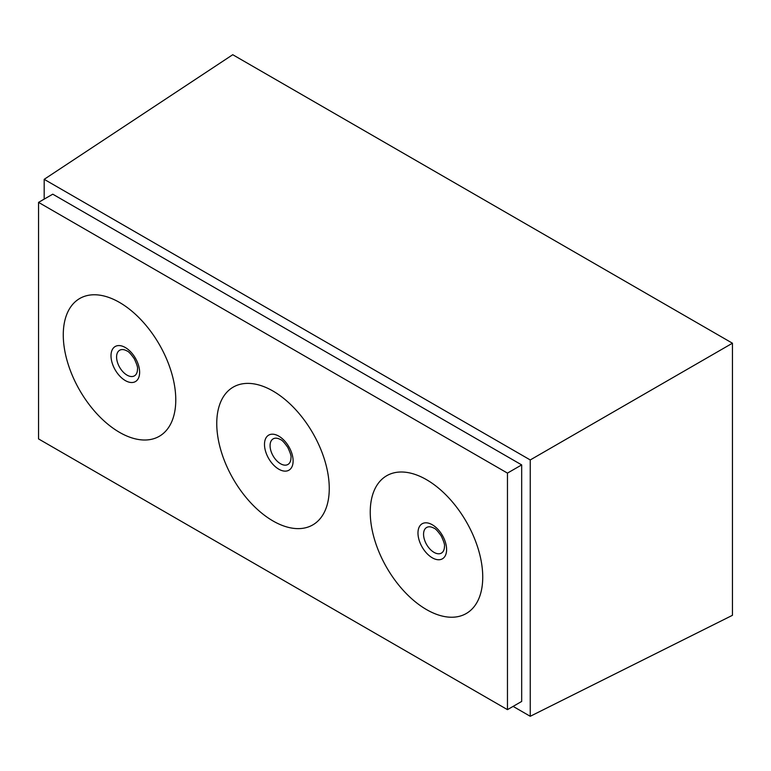 <?xml version="1.0" encoding="UTF-8"?>
<svg xmlns="http://www.w3.org/2000/svg" width="771" height="771" viewBox="0 0 771 771"><rect width="100%" height="100%" fill="white"/><g stroke="black" fill="none" stroke-linecap="round" stroke-linejoin="round"><path stroke-width="1.16" d="M216.757 423.539A79.548 45.923 -120 0 0 301.133 528.501A79.548 45.923 -120 0 0 301.133 416.003A79.548 45.923 -120 0 0 216.757 423.539M63.27 334.922A79.548 45.923 -120 0 0 147.646 439.884A79.548 45.923 -120 0 0 147.646 327.386A79.548 45.923 -120 0 0 63.27 334.922M370.244 512.156A79.548 45.923 -120 0 0 454.62 617.108A79.548 45.923 -120 0 0 454.62 504.62A79.548 45.923 -120 0 0 370.244 512.156M38.55 202.378L38.55 438.921L507.463 709.648L507.463 473.105L38.55 202.378L52.756 194.176L521.678 464.903L521.678 701.446L507.463 709.648M521.678 464.903L507.463 473.105M44.188 199.12L44.188 179.325L530.246 459.95L530.246 716.288L513.101 706.39M44.188 179.325L232.746 54.712L732.45 343.211L732.45 615.306L530.246 716.288M530.246 459.95L732.45 343.211M444.472 546.321A14.784 8.539 -120 0 0 444.472 546.302C444.925 545.001 443.865 541.579 441.272 536.028C437.822 531.113 435.413 528.52 434.034 528.231A14.784 8.539 -120 0 0 423.558 534.255A14.784 8.539 -120 0 0 434.015 552.364A14.784 8.539 -120 0 0 444.472 546.321M417.978 533.021A20.239 11.681 60 0 1 439.441 531.103A20.239 11.681 60 0 1 439.441 559.727A20.239 11.681 60 0 1 417.978 533.021M137.489 369.097A14.784 8.539 -120 0 0 137.489 369.068C137.951 367.777 136.891 364.346 134.299 358.794C130.848 353.889 128.439 351.287 127.061 350.998A14.784 8.539 -120 0 0 116.585 357.021A14.784 8.539 -120 0 0 127.042 375.13A14.784 8.539 -120 0 0 137.489 369.097M111.005 355.788A20.239 11.681 60 0 1 132.467 353.87A20.239 11.681 60 0 1 132.467 382.493A20.239 11.681 60 0 1 111.005 355.788M290.975 457.714A14.784 8.539 -120 0 0 290.975 457.685C291.438 456.393 290.378 452.962 287.785 447.411C284.335 442.506 281.926 439.904 280.548 439.615A14.784 8.539 -120 0 0 270.072 445.638A14.784 8.539 -120 0 0 280.528 463.747A14.784 8.539 -120 0 0 290.975 457.714M264.492 444.404A20.239 11.681 60 0 1 285.954 442.487A20.239 11.681 60 0 1 285.954 471.11A20.239 11.681 60 0 1 264.492 444.404"/></g></svg>
